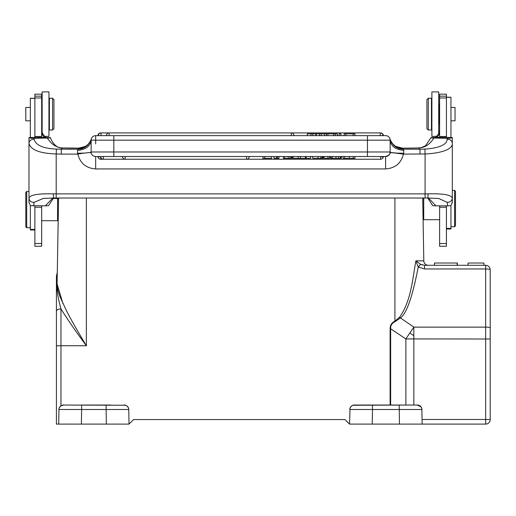 <?xml version="1.0" encoding="UTF-8"?>
<svg xmlns="http://www.w3.org/2000/svg" width="516" height="516" viewBox="0 0 516 516"><rect width="100%" height="100%" fill="white"/><g stroke="black" fill="none" stroke-linecap="round" stroke-linejoin="round"><path stroke-width="0.77" d="M439.606 205.839L439.606 246.267L446.417 246.267L446.417 205.858M452.313 137.579L446.417 137.379L446.417 94.17L439.606 94.17L439.606 137.379L431.079 137.546L425.526 145.744L421.301 147.608L418.515 147.937L419.998 149.189L424.862 149.072C435.91 148.485 447.133 145.564 447.153 139.307C450.191 139.294 451.913 140.584 452.313 143.177L452.313 137.579C451.332 138.14 449.636 138.385 447.23 138.314L447.153 139.307M446.417 228.994L450.952 228.994L450.952 205.6M423.726 198.028L423.726 219.693L439.606 219.693M423.159 198.028L422.817 198.363L422.83 204.897M422.849 206.078L422.875 207.748M422.856 206.574L422.836 205.497M422.707 198.028L423.804 260.832A4.534 4.534 0 0 0 428.338 265.288A4.534 4.534 90 0 1 423.804 260.832L415.857 260.832C412.484 280.053 410.904 301.331 399.532 317.288L394.914 321.145L395.133 321.616C391.947 323.113 390.451 325.506 390.644 328.795L390.109 328.795C390.109 325.157 391.715 322.61 394.914 321.145L394.914 198.028M423.062 218.397L423.043 217.133M422.972 212.992L422.927 210.399M422.952 212.141L422.997 214.566M423.023 216.281L423.036 216.785M423.055 218.049L423.075 218.874M421.637 408.092L421.882 409.498C422.211 405.312 415.606 404.57 417.321 405.041L399.203 405.041L399.455 424.1L349.538 424.1L345.004 419.56L133.56 419.56L129.026 424.1L58.695 424.1L58.953 409.498L58.695 424.1L56.425 424.1L58.695 424.1L58.953 409.498L81.638 409.498L81.638 405.041L110.688 405.041M60.765 405.95L63.552 405.041C65.158 404.55 58.605 405.37 58.953 409.498A4.534 4.534 94 0 1 63.487 405.041L125.627 405.26M124.208 405.041L124.233 405.041A4.534 4.534 0 0 1 128.768 409.498L129.026 424.1L128.768 409.498C128.136 404.415 122.821 404.931 124.201 405.041M126.859 405.879L127.897 406.898M128.523 408.092L128.768 409.498L81.638 409.498L81.38 424.1M372.223 424.1L372.481 409.498L349.796 409.498L350.048 408.079L349.538 424.1M350.693 406.872A4.534 4.534 0 0 1 351.609 405.95L351.725 405.866M352.931 405.266L411.794 405.041M424.507 265.288L420.585 264.321L415.857 260.832L418.237 267.024L424.507 268.965L424.507 265.288L485.666 265.288A4.534 4.534 0 0 1 490.2 269.829A4.534 0.864 180 0 0 485.666 268.965L424.507 268.965L424.507 265.288M422.378 265.024L420.585 264.321L418.237 267.024C412.432 297.042 406.434 314.057 400.229 318.075L395.133 321.616M390.644 405.041L390.644 328.795L405.879 338.935A68.06 7.289 -56.4 0 1 409.833 332.994A68.06 7.289 -56.4 0 1 413.832 327.125L413.832 405.041M417.328 405.041L421.011 406.905M399.203 405.041L372.481 405.041L372.481 409.498L421.882 409.498L422.14 423.991M399.455 424.1L422.14 424.1L422.062 419.56M399.532 317.288L413.832 327.125L485.666 327.125A4.534 0.864 0 0 1 490.2 327.995L490.2 419.56A4.534 4.534 0 0 1 485.666 424.1L485.666 419.482L490.2 419.56A4.534 4.534 0 0 1 485.666 424.1L422.14 424.1L421.882 409.498A4.534 4.534 -92 0 0 417.347 405.041M396.049 424.1L375.629 424.1M490.2 327.995L490.2 269.829M57.07 284.135L56.754 285.238C57.083 292.237 58.489 300.112 60.965 308.858C67.532 319.475 76 331.769 86.372 345.739C76.916 329.95 70.202 318.14 66.248 310.316L60.017 296.648C57.882 290.702 56.902 286.438 57.083 283.865L62.9 303.434M57.089 283.677L58.579 198.028M57.16 279.53L57.282 272.422L56.425 276.189L56.425 424.1M58.211 219.358L58.237 217.849M58.263 216.094L58.314 213.379M58.398 208.4L58.437 206.303M58.443 205.781L58.418 207.226M86.372 198.028L86.372 345.739L60.965 345.739L60.965 308.858A4.534 2.464 180 0 0 56.425 311.322L56.425 280.872M56.754 285.238C56.889 270.661 56.889 270.661 56.754 285.238L56.425 286.69C56.425 272.674 56.425 272.674 56.425 286.69M56.425 303.408L56.425 287.618M56.425 346.965L56.425 303.95M59.166 408.201L59.979 406.705M105.657 424.1L85.237 424.1M58.198 220.074L57.56 220.713L57.56 198.479L58.469 199.382L58.469 204.459M34.875 205.858L34.875 246.267L41.68 246.267L41.68 205.839M62.939 147.963A4.534 1.735 92.1 0 0 62.778 147.937C57.495 148.331 53.335 144.893 50.31 137.637L41.68 137.379L41.68 94.17L34.875 94.17L34.875 137.379L28.973 137.579L28.973 143.171C30.373 149.756 39.448 153.355 56.199 153.974L56.199 198.028L425.087 198.028L425.087 153.974L403.454 154.103C401.125 163.25 395.179 168.197 385.613 168.938L95.673 168.938C86.14 168.229 80.193 163.282 77.832 154.103L83.644 153.129M41.68 134.089L41.68 129.419A9.075 9.043 0 0 0 44.628 136.089L44.628 137.379M34.875 137.379L41.68 137.379L41.68 136.501L34.875 136.501M50.207 137.546C50.368 137.856 49.413 138.024 47.349 138.043L34.062 138.314C31.65 138.385 29.96 138.14 28.973 137.579L28.973 198.105C29.999 194.887 38.087 193.474 53.238 193.868L53.69 198.009L56.199 198.028M44.628 137.54L44.324 137.308C42.447 135.469 41.57 133.496 41.68 131.386M45.795 137.379A9.075 9.043 180 0 0 44.628 136.089M34.875 98.253L30.334 98.253L30.334 137.456M30.334 205.6L30.334 230.013L34.875 230.013M30.334 107.444L25.8 107.444L25.8 120.828L30.334 120.828M26.709 227.743L25.8 226.834L25.8 192.352L26.709 191.442L26.709 227.743L30.334 227.743M52.845 198.009L45.318 205.845L30.418 205.684L28.973 202.214L28.973 198.105L28.973 202.93M47.349 138.043C51.452 144.409 56.541 147.711 62.617 147.95L61.294 149.189L56.431 149.072C43.241 148.55 35.81 145.299 34.133 139.307L34.062 138.314M79.193 148.156L62.778 147.937A4.534 1.735 92.1 0 0 62.617 147.95A31.76 2.767 0 0 0 74.807 148.163L78.626 148.163L85.34 146.434L86.752 145.506C86.669 145.693 90.055 143.08 91.332 138.869C89.087 144.886 84.74 148.092 78.303 148.485L85.334 146.447M45.318 205.845L48.536 205.684L53.554 198.009M43.421 198.383L34.088 202.356C31.037 202.375 29.335 200.963 28.973 198.105M33.624 205.858L34.088 202.356M402.119 148.156L406.485 148.144L402.39 148.144L395.933 146.434L402.983 148.485C396.514 148.073 392.173 144.867 389.954 138.869A4.534 4.534 2.5 0 0 385.613 135.644L113.823 135.644L113.823 140.178L91.139 140.178L91.139 151.975L89.874 152.536L91.216 152.807L91.139 151.975A4.534 4.534 -14.7 0 0 95.673 156.516L385.613 156.516L385.613 168.938M389.509 154.31L388.503 155.477M387.103 156.264L385.658 156.516M391.876 152.601L396.494 153.078L390.109 152.607M397.52 153.129L403.764 153.278L403.454 154.103L392.637 152.736M98.014 157.128L100.665 156.58L100.665 159.238A2.722 2.722 0 0 1 98.014 157.128M380.621 156.58L383.272 157.128A2.722 2.722 0 0 1 380.621 159.238L380.621 156.58M95.641 156.516L94.17 156.258M92.79 155.477L91.79 154.323M89.874 152.536L83.876 153.097L89.874 152.536M77.529 153.278L77.529 150.33L78.103 149.189L61.294 149.189L61.294 154.103L77.832 154.103L77.529 153.278L83.876 153.097M78.303 148.485L78.103 149.189C84.579 148.898 88.971 145.518 91.28 139.043L91.267 139.101M85.353 146.428L85.953 146.073M395.34 146.073L395.914 146.415M402.983 148.485L403.183 149.189L419.998 149.189L419.998 154.103M390.006 139.043C392.315 145.518 396.707 148.898 403.183 149.189L403.764 150.33C395.553 149.679 391.018 146.299 390.154 140.178L389.954 138.869C392.018 144.506 395.43 146.17 395.953 146.447M397.223 153.104L396.494 153.078M390.077 152.807L390.154 151.994A13.61 1.296 180 0 0 391.483 152.543M367.463 156.516L367.463 151.975L390.154 151.975L390.154 140.178L367.463 140.178L367.463 135.644L95.673 135.644A4.534 4.534 -93.8 0 0 91.332 138.869M103.387 156.516L100.665 156.516A2.722 2.722 0 0 0 103.387 159.238L103.387 156.516M77.529 150.33C85.733 149.679 90.274 146.299 91.139 140.178A4.534 4.534 90 0 1 95.673 135.644L97.943 135.644A2.722 2.722 0 0 1 100.665 132.922L380.621 132.922A2.722 2.722 0 0 1 383.343 135.644L385.613 135.644A4.534 4.534 -90 0 1 390.154 140.178L390.154 140.178A4.534 4.534 -90 0 0 385.613 135.644M106.393 135.644L109.115 135.644L109.115 132.922A2.722 2.722 0 0 0 106.393 135.644L101.059 135.644L101.059 132.922A2.722 2.722 0 0 0 98.337 135.644M380.228 132.922L380.228 135.644L382.949 135.644A2.722 2.722 0 0 0 380.228 132.922L101.059 132.922M390.154 151.975A4.534 4.534 0 0 1 385.613 156.516A4.534 4.534 0 0 0 390.154 151.975C389.283 153.323 391.818 154.355 385.613 156.516M91.248 139.197L91.184 139.533M340.96 135.644L340.96 133.831L339.135 133.831L339.135 135.644M316.173 135.644L316.173 133.831L312.851 133.831L312.851 135.644M307.343 135.644L307.343 133.831L312.851 133.831M316.173 133.831L324.5 133.831L324.5 135.644M310.993 133.831L310.993 135.644M321.255 135.644L321.255 133.831M319.501 133.831L319.501 135.644M345.894 135.644L345.894 133.831L344.146 133.831L344.146 135.644M354.989 135.644L354.989 133.831L353.118 133.831L353.118 135.644M353.118 133.831L345.894 133.831M326.435 135.644L326.435 133.831L324.5 133.831M333.697 135.644L333.697 133.831L326.435 133.831M327.95 133.831L327.95 135.644M337.374 135.644L337.374 133.831L335.303 133.831L335.303 135.644M335.303 133.831L333.697 133.831M264.811 156.516L264.811 158.328L262.876 158.328L262.876 156.516M264.811 158.328L271.59 158.328L271.59 156.516M277.518 156.516L277.518 158.328L273.996 158.328L273.996 156.516M277.518 158.328L278.917 158.328L278.917 156.516M283.458 156.516L283.458 158.328L292.275 158.328L292.275 156.516M292.024 156.516L292.024 158.328M298.158 156.516L298.158 158.328L293.191 158.328L293.191 156.516M298.158 158.328L300.422 158.328L300.422 156.516M300.422 158.328L305.395 158.328L305.395 156.516M310.626 156.516L310.626 158.328L306.156 158.328L306.156 156.516M322.577 156.516L322.577 158.328L312.754 158.328L312.754 156.516M322.577 158.328L323.21 158.328L323.21 156.516M324.106 156.516L324.106 158.328L327.983 158.328L327.983 156.516M327.983 158.328L329.634 158.328L329.634 156.516M330.608 156.516L330.608 158.328L331.104 158.328L331.104 156.516M331.104 158.328L341.102 158.328L341.102 156.516M340.824 158.328L341.398 158.328L341.398 156.516M343.063 156.516L343.063 158.328L354.956 158.328L354.956 156.516M431.079 137.546C430.925 137.856 431.879 138.024 433.937 138.043L447.23 138.314M433.937 138.043C432.066 140.971 430.009 143.216 427.764 144.783C424.5 147.492 420.592 147.75 418.676 147.95A31.76 2.767 0 0 1 406.485 148.163L418.392 147.963M446.417 137.379L439.606 137.379M436.659 137.379L436.659 136.089A9.075 9.043 0 0 0 439.606 129.419L439.606 134.102M427.738 198.009L432.756 205.684L435.975 205.845L428.441 198.009M424.862 149.072L425.087 153.974C439.903 153.304 452.932 149.769 452.313 143.177L452.313 198.105C451.919 200.93 450.216 202.343 447.204 202.349L447.662 205.858L435.975 205.845M447.662 205.858L450.868 205.684L452.313 202.214L452.313 198.105C451.248 194.874 443.16 193.461 428.048 193.868A4.534 0.49 -90.5 0 1 427.596 198.015L438.619 198.46M447.204 202.349L438.703 198.466M427.551 197.996A4.534 0.49 -90.5 0 0 427.596 198.015L425.087 198.028M436.659 136.089A9.075 9.043 180 0 0 435.491 137.379M436.897 137.379L436.962 137.308C438.839 135.469 439.722 133.496 439.606 131.386M450.952 120.828L455.035 120.828L455.035 107.444L450.952 107.444M450.952 137.456L450.952 97.234L446.417 97.234M454.583 190.423L455.486 191.333L455.486 225.815L454.583 226.724L454.583 190.423L452.313 190.423M438.703 124.569L439.155 124.117L439.155 104.155L438.703 103.697M438.703 133.36L438.703 91.9L431.892 91.9L431.892 136.366L436.368 136.366M428.267 130.013L431.44 130.013L431.44 98.253L428.267 98.253L428.267 130.013L426.906 128.652L426.906 99.614L428.267 98.253M44.924 136.366L48.943 136.366L48.943 91.9L42.131 91.9L42.131 132.244M49.394 98.253L49.394 130.013L52.568 130.013L52.568 98.253L49.394 98.253M52.568 130.013L53.935 128.652L53.935 99.614L52.568 98.253M372.481 405.041L354.331 405.041A4.534 4.534 92.9 0 0 349.796 409.498A4.534 4.534 0 0 1 350.035 408.117M409.833 332.994L413.832 335.664M483.905 263.025L483.918 265.288L483.918 263.025L483.918 265.288L483.911 263.025L483.911 265.288L483.911 263.025L483.911 265.288L483.911 263.025L483.911 265.288L483.905 263.025L468.025 263.025L468.025 265.288M457.382 265.288L457.382 263.025L434.478 263.025L434.478 265.288M450.952 228.395L446.417 228.395M56.425 345.817L60.965 345.739L60.965 405.808A4.534 4.534 0 0 1 63.487 405.041L60.811 405.918M390.109 405.041L390.109 328.795M422.056 419.482L485.666 419.482L485.666 265.288M490.2 339.006L413.832 338.928A68.06 1.187 180 0 0 411.639 338.928A68.06 1.187 180 0 0 405.879 338.935L405.879 405.041M485.666 424.1L422.14 424.1M485.666 266.327L485.666 268.965M81.638 405.041L106.09 405.041L106.341 424.1M59.211 408.066A4.534 4.534 0 0 1 59.901 406.802M41.68 243.52L34.875 243.513M41.68 207.258L34.875 207.258M41.68 96.163L34.875 96.163M41.68 97.976L34.875 97.976M30.334 98.343L34.875 98.343M34.875 229.42L30.334 229.42M34.133 139.307C31.095 139.294 29.373 140.584 28.973 143.171M53.238 193.868A27.225 2.374 0 0 0 56.199 193.881L425.087 193.881A27.225 2.374 0 0 0 428.048 193.868M61.294 154.103L56.199 153.974L56.431 149.072M95.673 156.516L95.673 168.938M403.764 150.33L403.764 153.278M91.139 151.975L113.823 151.975L113.823 156.516M113.823 140.178L113.823 151.975L367.463 151.975L367.463 140.178L113.823 140.178M95.673 143.925L95.673 135.65M315.766 135.644L315.766 133.831M291.237 135.644L291.237 132.922L109.115 132.922M276.492 158.328L276.492 156.516M291.353 156.516L291.353 158.328M284.69 158.328L284.69 156.516M288.186 158.328L288.186 156.516M290.044 158.328L290.044 156.516M318.017 158.328L318.017 156.516M320.752 158.328L320.752 156.516M322.068 158.328L322.068 156.516M332.388 158.328L332.388 156.516M335.968 158.328L335.968 156.516M338.554 158.328L338.554 156.516M340.328 158.328L340.328 156.516M353.228 156.516L353.228 158.328M344.765 158.328L344.765 156.516M349.319 158.328L349.319 156.516M103.387 159.238L246.545 159.238L246.545 156.516M125.169 156.516L125.169 159.238L246.545 159.238A2.722 2.722 0 0 0 249.267 156.516M446.417 136.501L439.606 136.501M439.606 207.258L446.417 207.258M446.417 243.52L439.606 243.513M446.417 96.163L439.606 96.163M446.417 97.976L439.606 97.976M450.952 97.324L446.417 97.324M59.179 408.162L59.953 406.737M128.761 409.278L128.561 408.221M127.684 406.634L127.155 406.105M53.013 198.479L57.56 198.479M41.68 220.713L57.56 220.713M26.709 191.442L28.973 191.442M42.983 198.428L53.69 198.015M293.959 135.644A2.722 2.722 0 0 0 291.237 132.922M122.447 156.516A2.722 2.722 0 0 0 125.169 159.238M452.313 198.105L452.313 202.93M439.606 120.828L439.155 120.828M454.583 226.724L450.952 226.724M439.606 107.444L439.155 107.444M431.892 103.245L431.44 103.245M431.892 125.027L431.44 125.027M423.075 219.036L423.726 219.693M83.856 153.129L89.771 152.549M380.621 159.238L100.665 159.238M41.68 124.117L42.131 124.569M41.68 104.155L42.131 103.697M48.943 103.245L49.394 103.245M48.943 125.027L49.394 125.027M349.796 409.498C350.441 404.415 355.711 404.931 354.408 405.041M457.163 265.288L457.163 263.025"/></g></svg>
